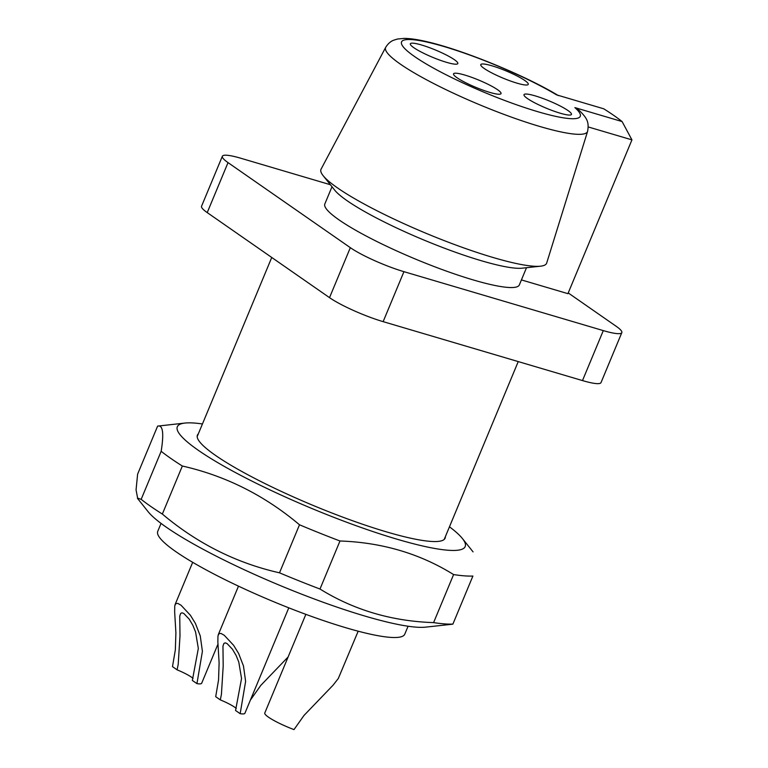 <?xml version="1.0" encoding="UTF-8"?>
<svg xmlns="http://www.w3.org/2000/svg" width="768" height="768" viewBox="0 0 768 768"><rect width="100%" height="100%" fill="white"/><g stroke="black" fill="none" stroke-linecap="round" stroke-linejoin="round"><path stroke-width="1.15" d="M161.05 523.402L157.738 531.36A133.786 20.4 22.6 0 0 217.411 575.818A133.786 20.4 22.6 0 0 345.965 627.773A133.786 20.4 22.6 0 0 404.765 634.186L408.077 626.237M403.939 271.67L383.136 321.648A42.134 6.422 -157.4 0 1 329.52 297.648L350.333 247.67A42.134 6.422 22.6 0 0 403.939 271.67L603.302 330.605A42.134 6.422 22.6 0 0 621.821 332.621A42.134 6.422 22.6 0 0 616.138 326.256L568.224 292.934M329.52 297.648L207.226 212.602A42.134 6.422 -157.4 0 1 201.552 206.227L222.355 156.25A42.134 6.422 22.6 0 1 240.874 158.266L330.384 184.723M222.355 156.25A42.134 6.422 22.6 0 0 228.029 162.614L207.226 212.602M350.333 247.67L228.029 162.614M588.259 126.96L631.939 139.872L567.926 293.664L521.424 279.917M526.502 267.715L519.341 284.918A105.341 16.061 -157.4 0 1 415.91 259.267A105.341 16.061 -157.4 0 1 324.835 203.952L331.997 186.749M321.082 169.133A122.198 18.634 22.6 0 0 323.155 175.68A122.198 18.634 22.6 0 0 426.624 233.539A122.198 18.634 22.6 0 0 540.586 266.179A122.198 18.634 22.6 0 0 546.691 263.04L587.587 131.386A109.354 16.675 -157.4 0 1 480.134 104.976A109.354 16.675 -157.4 0 1 385.69 47.347L321.082 169.133M323.155 175.68L334.723 190.166A105.341 16.061 22.6 0 0 423.917 240.038A105.341 16.061 22.6 0 0 522.154 268.186L540.586 266.179M621.821 332.621L601.008 382.608A42.134 6.422 -157.4 0 1 582.49 380.582L603.302 330.605M383.136 321.648L582.49 380.582M446.515 62.323A25.709 3.917 -157.4 0 1 410.4 44.477A25.709 3.917 -157.4 0 1 435.581 50.054A25.709 3.917 -157.4 0 1 457.286 63.994A25.709 3.917 -157.4 0 1 446.515 62.323M489.725 92.371A25.709 3.917 -157.4 0 1 453.61 74.525A25.709 3.917 -157.4 0 1 478.8 80.102A25.709 3.917 -157.4 0 1 500.506 94.042A25.709 3.917 -157.4 0 1 489.725 92.371M516.95 83.146A25.709 3.917 -157.4 0 1 480.835 65.299A25.709 3.917 -157.4 0 1 506.026 70.877A25.709 3.917 -157.4 0 1 527.731 84.816A25.709 3.917 -157.4 0 1 516.95 83.146M560.16 113.194A25.709 3.917 -157.4 0 1 524.054 95.347A25.709 3.917 -157.4 0 1 549.235 100.934A25.709 3.917 -157.4 0 1 570.941 114.864A25.709 3.917 -157.4 0 1 560.16 113.194M574.896 107.606L622.099 121.565A155.914 23.779 22.6 0 0 603.754 108.806L556.56 94.858A96.768 14.755 22.6 0 0 409.584 39.514A96.768 14.755 22.6 0 0 487.402 93.638A96.768 14.755 22.6 0 0 574.896 107.606L578.477 109.68C587.069 118.061 589.267 121.757 587.587 131.386M631.939 139.872L622.099 121.565M305.856 614.352L264.778 713.021A27.389 4.176 22.6 0 0 293.99 729.6L303.994 715.45L333.072 685.19L338.314 678.47L358.176 631.2M250.637 699.494A27.389 4.176 22.6 0 0 250.771 699.552L260.784 685.402L288.096 656.995M240.163 713.683L235.555 710.486L241.546 678.518L238.781 662.026L236.074 655.382L232.435 649.219L227.05 643.546L225.178 642.864L223.891 643.459L222.96 646.138L223.2 665.981L221.424 694.349L220.301 699.878L215.702 696.682L218.554 679.93L219.11 662.899L217.862 642L217.958 635.885L218.995 633.648L221.04 633.456L224.256 635.28L233.587 645.283L238.618 653.453L243.475 665.981L245.616 681.389L240.163 713.683A27.389 4.176 22.6 0 0 244.915 713.251L288.787 607.834M236.246 708.461A18.96 2.89 22.6 0 0 220.301 699.878M196.944 683.635L192.346 680.438L198.326 648.461L195.571 631.978L192.864 625.325L189.226 619.162L183.84 613.498L181.968 612.806L180.672 613.402L179.75 616.08L179.99 635.933L178.214 664.301L177.091 669.83L172.493 666.624L175.344 649.872L175.901 632.851L174.653 611.952L174.749 605.827L175.786 603.6L177.83 603.408L181.046 605.232L190.378 615.235L195.408 623.405L200.266 635.923L202.406 651.331L196.944 683.635A27.389 4.176 22.6 0 0 201.696 683.203L217.997 644.054M193.037 678.403A18.96 2.89 22.6 0 0 177.091 669.83M157.613 426.115L137.616 474.154L136.061 489.869L137.635 498.163L141.168 499.334L161.165 451.296C164.074 433.066 162.893 424.675 157.613 426.115L185.002 423.053A155.914 23.779 22.6 0 0 230.88 470.083A155.914 23.779 22.6 0 0 396.682 539.098A155.914 23.779 22.6 0 0 462.403 538.522A155.914 23.779 22.6 0 0 449.462 526.8M141.168 499.334A183.302 27.955 22.6 0 0 162.346 514.061C197.27 543.466 236.314 563.059 279.504 572.822L299.501 524.784C264.576 495.379 225.523 475.795 182.342 466.022L162.346 514.061M182.342 466.022A183.302 27.955 -157.4 0 1 161.165 451.296M279.504 572.822A183.302 27.955 22.6 0 0 319.987 589.027C353.971 610.061 391.843 621.254 433.594 622.608L453.59 574.57C419.981 553.651 382.109 542.458 339.984 540.989L319.987 589.027M339.984 540.989A183.302 27.955 -157.4 0 1 299.501 524.784M452.006 624.269L425.51 627.149A155.914 23.779 -157.4 0 1 406.915 626.054A155.914 23.779 -157.4 0 1 259.93 576.835A155.914 23.779 -157.4 0 1 148.109 511.68L137.443 498.317M445.354 536.688A134.15 20.458 -157.4 0 1 442.406 540.499A134.15 20.458 -157.4 0 1 386.15 531.782A134.15 20.458 -157.4 0 1 197.683 438.634A134.15 20.458 -157.4 0 1 198.317 433.862M202.435 423.965A155.914 23.779 22.6 0 0 185.002 423.053M453.59 574.57A183.302 27.955 -157.4 0 0 472.896 576.048L452.899 624.086L452.006 624.25M433.594 622.608A183.302 27.955 22.6 0 0 452.899 624.086M444.202 539.443L518.237 361.594M197.174 436.618L271.747 257.472M385.69 47.347C389.261 41.539 393.389 40.358 393.533 40.262L397.45 39.034L404.122 38.4C410.006 38.429 417.379 39.485 426.24 41.549C464.17 50.141 527.098 76.474 558.394 95.626M238.483 586.147L218.304 634.637M192.682 562.31L175.085 604.589M462.403 538.522L473.069 551.885"/></g></svg>
